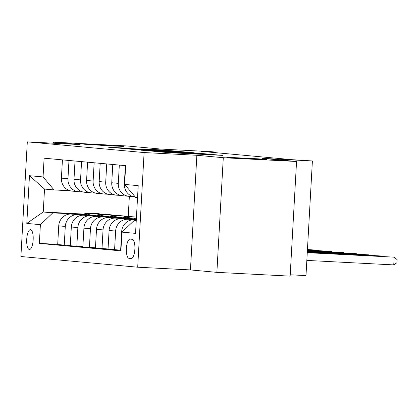 <?xml version="1.0" encoding="UTF-8"?>
<svg xmlns="http://www.w3.org/2000/svg" width="418" height="418" viewBox="0 0 418 418"><rect width="100%" height="100%" fill="white"/><g stroke="black" fill="none" stroke-linecap="round" stroke-linejoin="round"><path stroke-width="0.63" d="M155.658 151.468L168.705 152.627L222.538 155.381L209.162 154.232L155.658 151.468M110.049 145.872L123.441 146.394L115.133 145.73L83.772 144.173L110.049 145.872M253.026 158.965L266.412 159.483L258.11 158.824L226.749 157.267L253.026 158.965M29.391 249.499A9.933 3.234 -87 0 0 29.427 249.504A9.933 3.234 -87 0 0 33.168 239.817A9.933 3.234 -87 0 0 30.498 229.67A9.933 3.234 -87 0 0 30.457 229.665A9.933 3.234 -87 0 0 26.715 239.352A9.933 3.234 -87 0 0 29.391 249.499M128.932 148.291L108.487 147.22L124.177 148.552L178.011 151.306L162.32 149.978L142.721 148.991L165.732 150.642L128.922 148.531M223.29 157.706L196.857 155.282L190.451 269.929L216.879 272.353L223.29 157.706L296.555 161.489L262.577 158.38L312.398 160.956L292.71 159.733L201.084 151.347L215.735 152.105L210.703 151.64L160.878 149.069L126.9 145.955L53.629 142.167L53.572 143.217M196.857 155.282L144.106 152.554L27.311 141.864L80.063 144.586L53.629 142.167M141.279 150.114L154.916 151.363L208.749 154.122L193.059 152.795L141.268 150.229M135.683 149.717L125.907 148.709L177.687 151.384L186.71 152.105L165.079 151.18L193.628 152.732L135.683 149.717M296.555 161.489L290.144 276.136L216.879 272.353M132.276 239.3L130.061 239.096A9.619 3.13 -87 0 0 130.019 239.096A9.619 3.13 -87 0 0 126.398 248.48A9.619 3.13 -87 0 0 128.984 258.308L131.2 258.512A9.619 3.13 -87 0 0 131.242 258.512A9.619 3.13 -87 0 0 134.862 249.128A9.619 3.13 -87 0 0 132.276 239.3M144.106 152.554L137.7 267.206L20.9 256.511L27.311 141.864M137.543 197.583L135.646 197.406L124.616 184.406L125.666 165.664L44.109 158.192L43.059 176.939L54.089 189.939L44.522 189.067L43.242 211.994L52.809 212.872L82.691 214.413M124.616 184.406L138.206 185.655L135.542 233.369L121.946 232.126L134.366 220.338L136.263 220.438M57.705 244.352L39.344 243.407L120.901 250.873L121.946 232.126M39.344 243.407L40.389 224.659L26.799 223.416L29.464 175.696L43.059 176.939M290.223 274.788L305.986 275.603L312.398 160.956M190.451 269.929L137.7 267.206M215.704 152.685L215.735 152.105M134.366 220.338L136.258 220.511M129.35 196.34L128.232 216.388L129.314 216.487M135.819 217.083L136.451 217.141M128.232 216.388L124.94 216.216M83.626 214.079L43.242 211.994L26.799 223.416M70.292 245.507L57.694 244.593L58.739 225.845A12.415 11.735 -84.8 0 1 71.159 214.058L95.905 215.338M64.236 245.194L65.286 226.446A12.415 11.735 -84.8 0 1 77.701 214.659L95.273 215.568M82.879 246.657L70.281 245.747L71.326 227A12.415 11.735 -84.8 0 1 83.741 215.213L108.487 216.493M76.823 246.343L77.873 227.601A12.415 11.735 -84.8 0 1 90.288 215.808L107.86 216.717M95.466 247.811L82.863 246.897L83.913 228.155A12.415 11.735 -84.8 0 1 96.328 216.362L121.074 217.642M89.41 247.498L90.46 228.75A12.415 11.735 -84.8 0 1 102.875 216.963L120.447 217.872M108.048 248.966L95.45 248.052L96.501 229.304A12.415 11.735 -84.8 0 1 108.915 217.517L133.661 218.797M101.997 248.653L103.042 229.905A12.415 11.735 -84.8 0 1 115.457 218.118L133.034 219.022M120.635 250.116L108.037 249.206L109.088 230.459A12.415 11.735 -84.8 0 1 121.502 218.671L136.32 219.434M114.579 249.802L115.629 231.055A12.415 11.735 -84.8 0 1 128.044 219.267L136.305 219.696M120.927 250.382L120.624 250.356L121.669 231.609A12.415 11.735 -84.8 0 1 134.089 219.821L136.294 219.936M133.086 196.533L129.329 196.34A12.415 11.735 -84.8 0 1 128.89 196.308A12.415 11.735 -84.8 0 1 118.299 183.34L119.318 165.079M120.499 195.378L116.742 195.185A12.415 11.735 -84.8 0 1 116.303 195.154A12.415 11.735 -84.8 0 1 105.712 182.185L106.731 163.929M107.912 194.229L104.155 194.036A12.415 11.735 -84.8 0 1 103.716 194.004A12.415 11.735 -84.8 0 1 93.125 181.036L94.144 162.774M95.325 193.074L91.568 192.881A12.415 11.735 -84.8 0 1 91.129 192.85A12.415 11.735 -84.8 0 1 80.538 179.881L81.562 161.625M82.743 191.925L78.981 191.726A12.415 11.735 -84.8 0 1 78.542 191.695A12.415 11.735 -84.8 0 1 67.956 178.726L68.975 160.47M70.156 190.77L54.089 189.939M135.202 196.883L134.93 196.862A12.415 11.735 -84.8 0 1 124.339 183.894L125.358 165.632M128.89 196.308L122.343 195.708A12.415 11.735 -84.8 0 1 111.752 182.739L112.771 164.483M116.303 195.154L109.756 194.558A12.415 11.735 -84.8 0 1 99.165 181.584L100.189 163.328M103.716 194.004L97.169 193.403A12.415 11.735 -84.8 0 1 86.583 180.435L87.602 162.174M91.129 192.85L84.588 192.249A12.415 11.735 -84.8 0 1 73.996 179.28L75.015 161.024M78.542 191.695L72.001 191.099A12.415 11.735 -84.8 0 1 61.409 178.131L62.428 159.869M52.809 212.872L40.389 224.659M29.464 175.696L44.522 189.067M153.991 151.232L203.587 153.808L153.986 151.316M141.864 149.811L161.217 150.997L141.864 149.811M306.833 260.414L393.74 264.907L394.174 257.159L307.272 252.566M307.267 252.665L394.174 257.159L397.1 259.609L396.928 262.708L393.74 264.907M307.298 252.164L381.587 256.004L307.303 252.064M381.566 256.406L381.587 256.004L382.099 256.433M132.496 219.236A23.742 22.447 -84.8 0 1 136.399 218.044M135.892 219.413A23.742 22.447 -84.8 0 1 136.331 219.241M136.362 218.713A23.742 22.447 95.2 0 0 134.575 219.345M307.324 251.667L369.005 254.855L307.329 251.568M368.979 255.257L369.005 254.855L369.512 255.283M125.39 218.368A23.742 22.447 -84.8 0 1 135.082 216.999A23.742 22.447 -84.8 0 1 136.446 217.172M119.909 218.086A23.742 22.447 -84.8 0 1 130.05 216.54L131.963 216.717A23.742 22.447 95.2 0 0 121.988 218.191M123.305 218.259A23.742 22.447 -84.8 0 1 133.17 216.827L135.082 216.999M132.563 216.78A23.742 22.447 95.2 0 0 131.963 216.717M307.35 251.166L356.418 253.7L307.361 251.066M356.397 254.102L356.418 253.7L356.93 254.128M112.803 217.214A23.742 22.447 -84.8 0 1 122.495 215.85A23.742 22.447 -84.8 0 1 126.241 216.534M107.322 216.932A23.742 22.447 -84.8 0 1 117.463 215.39L119.376 215.563A23.742 22.447 95.2 0 0 109.401 217.041M110.718 217.109A23.742 22.447 -84.8 0 1 120.583 215.672L122.495 215.85M119.976 215.625A23.742 22.447 95.2 0 0 119.376 215.563M307.382 250.664L343.831 252.55L307.387 250.565M343.81 252.947L343.831 252.55L344.343 252.979M100.216 216.064A23.742 22.447 -84.8 0 1 109.913 214.695A23.742 22.447 -84.8 0 1 113.654 215.38M94.74 215.782A23.742 22.447 -84.8 0 1 104.876 214.235L106.789 214.408A23.742 22.447 95.2 0 0 96.819 215.887M98.131 215.954A23.742 22.447 -84.8 0 1 107.996 214.523L109.913 214.695M107.395 214.476A23.742 22.447 95.2 0 0 106.789 214.408M307.408 250.163L331.244 251.396L307.413 250.063M331.223 251.798L331.244 251.396L331.756 251.824M87.634 214.909A23.742 22.447 -84.8 0 1 97.326 213.546A23.742 22.447 -84.8 0 1 101.067 214.23M82.153 214.627A23.742 22.447 -84.8 0 1 92.289 213.081L94.202 213.258A23.742 22.447 95.2 0 0 84.232 214.737M85.544 214.805A23.742 22.447 -84.8 0 1 95.414 213.368L97.326 213.546M94.808 213.321A23.742 22.447 95.2 0 0 94.202 213.258M307.439 249.666L318.657 250.246L307.444 249.562M318.636 250.643L318.657 250.246L319.169 250.669M71.159 214.058L77.701 214.659M83.741 215.213L90.288 215.808M96.328 216.362L102.875 216.963M108.915 217.517L115.457 218.118M121.502 218.671L128.044 219.267M134.089 219.821L136.289 220.025M124.339 183.894L124.642 183.92M121.669 231.609L122.422 231.676M109.088 230.459L115.629 231.055M111.752 182.739L118.299 183.34M96.501 229.304L103.042 229.905M99.165 181.584L105.712 182.185M83.913 228.155L90.46 228.75M86.583 180.435L93.125 181.036M71.326 227L77.873 227.601M73.996 179.28L80.538 179.881M58.739 225.845L65.286 226.446M61.409 178.131L67.956 178.726M131.67 258.449L128.984 258.308M172.075 152.8L172.091 152.523M176.391 153.025L176.406 152.748M185.09 153.474L185.117 153.019M186.454 153.547L186.475 153.14M198.827 154.185L198.843 153.908M203.143 154.409L203.158 154.132M211.842 154.859L211.869 154.399M193.043 153.077L193.059 152.795M196.904 153.307L196.92 153.03M177.671 151.661L177.687 151.384M162.304 150.255L162.32 149.978M166.171 150.48L166.186 150.219M125.05 148.333L125.066 148.05M182.959 153.364L182.974 153.004M209.711 154.749L209.731 154.383"/></g></svg>
